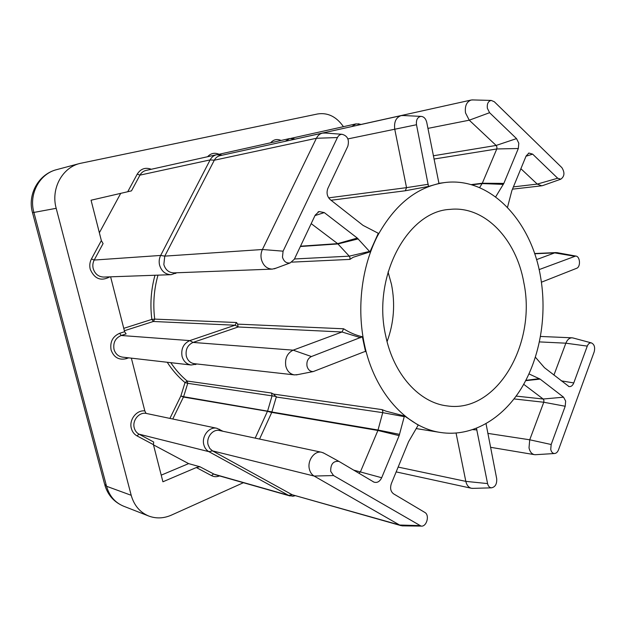 <?xml version="1.0" encoding="UTF-8"?>
<svg xmlns="http://www.w3.org/2000/svg" width="626" height="626" viewBox="0 0 626 626"><rect width="100%" height="100%" fill="white"/><g stroke="black" fill="none" stroke-linecap="round" stroke-linejoin="round"><path stroke-width="0.94" d="M388.05 271.958L391.477 284.353C395.374 304.017 393.903 323.102 387.064 341.624M385.749 336.013C393.621 374.716 419.67 402.894 447.199 405.914C496.966 413.395 536.764 343.627 523.805 282.529C516.325 239.234 484.712 205.539 449.984 209.389C407.518 211.158 371.938 276.888 385.749 336.013M131.358 358.15L144.833 410.946L145.968 413.191M170.781 362.673C175.53 369.731 180.984 375.85 187.158 381.031L185.022 382.58C178.238 376.907 172.306 370.138 167.228 362.266M507.49 207.378L511.833 190.719L526.122 155.968L528.939 153.049L532.648 154.137L557.688 178.23L560.794 179.192C564.566 176.422 564.926 172.573 561.89 167.651L494.305 101.741L491.253 100.434C488.202 101.138 486.903 103.752 487.364 108.275L489.587 112.703L516.52 138.612L518.798 143.197L518.32 148.511L503.836 183.41L495.651 196.908M479.579 187.651L482.31 183.23L496.778 148.957L496.95 147.071L496.128 145.443L469.257 120.192L465.509 112.883C464.711 106.021 466.589 101.741 471.151 100.035L472.935 99.933M529.001 373.91L540.121 379.106L563.557 397.189L565.654 401.078L565.208 406.251L551.17 444.507L550.747 449.39C551.334 451.98 552.555 453.365 554.409 453.529C556.193 453.427 557.563 452.183 558.517 449.804L594.176 351.867C595.271 347.266 594.332 344.277 591.351 342.892C589.598 342.696 588.237 343.768 587.274 346.108L573.768 382.932C572.633 385.663 571.037 386.868 568.987 386.555L544.44 367.665L535.418 357.235M535.903 454.679L534.455 454.656C531.693 454.022 529.878 451.761 529.017 447.872L529.721 439.788L543.767 402.244L543.924 400.405L543.172 399.02L523.704 384.301M297.929 374.583L294.478 374.896C290.096 374.16 287.201 371.234 285.808 366.124C284.744 358.495 287.193 353.174 293.148 350.161L341.999 331.991L343.627 328.783C349.527 332.555 355.764 335.223 362.352 336.78L311.419 356.538C307.859 358.385 306.396 361.609 307.03 366.226C308.062 369.825 310.144 371.609 313.266 371.562L363.55 352.031M358.941 473.24L360.498 471.668L377.893 430.477L382.729 412.659L382.783 411.008L382.032 409.623L385.96 411.149L404.427 415.985L418.231 425.101L408.582 441.706L391.367 483.562C389.888 488.116 390.624 491.543 393.574 493.844L424.804 512.412C429.929 515.042 426.705 527.014 421.095 526.098L402.174 525.856L399.607 525.026L314.135 476.05C311.748 474.618 310.16 472.301 309.377 469.101C307.1 460.517 314.604 450.384 321.678 452.285L323.978 453.208M404.427 415.985L399.145 435.641L381.68 477.732C379.747 481.652 377.157 483.108 373.902 482.098L338.948 461.401C333.282 460.806 330.536 464.124 330.708 471.355L333.541 475.557L421.095 526.098M311.419 356.538L293.148 350.161L193.051 342.43C187.581 344.989 185.335 349.543 186.313 356.084C187.604 360.482 190.265 363.017 194.295 363.683L294.478 374.896M197.041 363.988L191.188 365.013C186.564 364.238 183.512 361.335 182.041 356.304C180.906 348.768 183.488 343.541 189.795 340.607L235.008 325.223L236.511 322.515L237.614 324.127L343.627 328.783M255.181 438.13L267.638 410.93L272.114 395.624L271.473 393.011L273.546 394.083L382.032 409.623M399.145 435.641L377.893 430.477L271.762 412.401L276.277 397.017L273.546 394.083M321.678 452.285L219.468 430.524C212.918 428.787 206.001 437.41 208.106 444.82L209.749 448.412L212.511 450.877L292.225 494.767L401.07 525.652M294.791 495.808L292.796 496.238L288.484 495.33L208.888 451.659C206.337 450.196 204.647 447.88 203.818 444.703C201.392 436.189 209.334 426.306 216.862 428.278L222.997 431.275M369.943 251.895L378.307 233.287L363.064 225.391L330.34 199.71C327.077 196.587 326.263 192.792 327.891 188.34L347.837 146.21C349.449 139.708 347.508 135.74 342.007 134.293C340.012 134.402 338.494 135.482 337.445 137.54L283.085 251.175L282.467 257.145C283.828 261.527 286.395 263.452 290.174 262.92L294.314 259.274L315.207 215.133L319.041 211.549L324.276 212.59L357.29 238.06L369.943 251.895L353.15 257.294L349.903 259.399L349.989 257.607L349.261 256.159L337.657 243.639L311.185 223.631M276.011 268.171L272.341 269.11C266.864 268.883 263.21 265.627 261.371 259.352C260.627 255.87 260.972 252.591 262.411 249.508L316.404 138.276C317.82 135.474 319.855 133.753 322.507 133.111L325.543 133.048M322.507 133.111L219.945 155.686C217.496 156.273 215.61 157.783 214.303 160.217L164.779 256.128L163.832 264.555C165.514 269.923 168.864 272.701 173.879 272.881L272.341 269.11M176.689 272.772L171.101 274.681C165.35 274.462 161.508 271.277 159.575 265.127C158.785 261.707 159.153 258.475 160.663 255.439L210.125 159.912C211.627 157.134 213.787 155.397 216.596 154.716L222.12 155.209M540.426 276.097C531.005 220.313 489.767 176.235 444.069 182.643C416.838 186.838 394.583 204.733 377.298 236.331C361.64 267.208 356.648 308.078 364.379 344.292C374.418 392.596 406.587 427.668 440.54 432.48C471.777 437.261 502.482 419.068 521.466 388.112C540.355 356.945 547.32 314.628 540.426 276.097M347.907 138.909L416.501 124.738C415.993 119.895 417.472 117.109 420.946 116.381C423.841 116.585 425.774 118.572 426.744 122.36L438.967 183.465L428.489 186.431L405.327 190.766L406.54 187.643L394.763 129.292C393.864 122.047 395.961 117.492 401.063 115.63L403.355 115.536M362.352 336.78L365.529 351.585M271.762 412.401L259.563 439.061M172.768 419.013L183.606 396.712L271.95 411.877L271.707 412.526L267.49 411.313L183.473 397.048L180.867 395.961L185.022 382.58L187.753 383.323L183.606 396.712L180.867 395.961L169.904 418.411M343.439 126.671C336.412 116.663 327.828 112.422 317.672 113.955L79.831 163.456C62.107 167.705 50.714 188.88 56.191 208.317L131.194 495.291C134.097 505.448 139.95 512.365 148.769 516.043C156.179 518.79 163.722 518.485 171.414 515.12L243.404 482.709M110.606 276.825L124.613 331.71L126.116 333.901L121.201 335.489C115.356 338.063 112.97 342.696 114.018 349.371C115.387 353.839 118.22 356.421 122.5 357.133L191.188 365.013M216.596 154.716L145.975 170.452C143.37 171.078 141.366 172.643 139.966 175.124L131.483 190.867L91.06 200.218L101.357 240.58L103.087 243.577L94.205 260.056C92.812 262.748 92.476 265.604 93.211 268.624C94.996 274.063 98.54 276.872 103.853 277.068L171.101 274.681M146.367 413.457L146.406 413.465C139.379 411.642 132.016 420.351 134.269 427.926C135.044 430.758 136.617 432.832 138.988 434.154L153.691 442.026L153.433 444.648L162.909 481.785L196.337 467.536L199.905 466.753L214.953 474.618L290.057 495.98M161.211 475.157L188.622 463.616L199.905 466.753M153.487 444.883L188.622 463.616M120.74 193.324L99.37 232.762M285.221 141.319L289.697 138.542L294.58 139.027M416.501 124.738L428.489 186.431M401.063 115.63L291.786 139.872M351.898 126.46L355.944 123.893L359.801 124.159M403.277 525.871L402.174 525.856M128.698 357.845L126.202 358.69C118.862 360.349 113.822 357.423 111.076 349.926C109.816 341.921 112.688 336.373 119.699 333.29L121.201 335.489L189.795 340.607L193.051 342.43L238.201 326.983L237.614 324.127M553.924 375.107L565.857 343.189C567.312 339.652 569.386 337.86 572.078 337.813L573.353 338.056M476.488 428.356L487.576 483.585C488.194 486.191 489.477 487.599 491.441 487.834C495.276 487.067 497.028 484.008 496.684 478.663L486.042 423.763M473.193 488.366L471.425 488.272C468.577 487.505 466.706 485.205 465.822 481.371L456.08 433.129M543.149 185.421L541.756 185.805L537.249 184.091L520.879 168.707M471.151 100.035L358.354 125.044M541.42 282.209L576.562 268.327C580.928 266.942 580.185 256.206 575.701 256.042L539.103 269.61M536.521 259.634L554.675 252.881L557.484 252.732M109.816 276.856C101.021 281.528 94.495 278.993 90.238 269.235C89.361 265.612 89.761 262.184 91.435 258.961L94.205 260.056L160.663 255.439L164.779 256.128L262.411 249.508L283.085 251.175M270.628 142.791C273.578 139.496 277.06 138.722 281.074 140.467M146.406 413.465L216.862 428.278M153.433 444.648L137.024 435.899C134.183 434.319 132.289 431.83 131.358 428.434C128.807 419.811 136.664 409.717 144.833 410.946M271.473 393.011L187.158 381.031L187.753 383.323L276.269 396.485M427.926 128.385L469.257 120.192L489.587 112.703M433.302 155.788L496.128 145.443L516.52 138.612M516.137 396.101L543.172 399.02L563.557 397.189M137.024 435.899L138.988 434.154L208.888 451.659L212.511 450.877L314.135 476.05L333.541 475.557M195.57 364.481L196.697 363.949M294.455 258.976L349.261 256.159L369.543 251.417M405.327 190.766L331.021 200.25M349.903 259.399L291.919 262.13M157.987 275.15C153.933 289.502 152.846 304.158 154.724 319.111L236.511 322.515M119.699 333.29L124.613 331.71M91.435 258.961L101.357 240.58M127.751 191.697L137.243 174.114C140.694 168.73 145.381 167.111 151.304 169.263M207.597 156.719C210.845 153.229 214.679 152.408 219.092 154.262M219.523 475.917C216.729 477.028 214.061 476.934 211.518 475.635L196.337 467.536M123.752 328.345L151.852 319.401C149.958 304.408 150.999 289.689 154.982 275.252M56.191 208.317L33.898 212.433L106.545 486.269L131.194 495.291M32.505 212.652L104.597 484.133L106.545 486.269C109.354 495.988 115.043 502.631 123.596 506.191C114.057 502.13 107.805 495.088 104.839 485.072M56.731 169.623C39.594 173.738 28.608 193.943 33.898 212.433L32.497 212.605C27.301 194.608 38.374 174.169 56.731 169.623L79.831 163.456M337.445 137.54L316.404 138.276L214.303 160.217L210.125 159.912L139.966 175.124L137.243 174.114M358.189 238.889L337.977 243.937L300.355 246.511M300.503 246.198L337.657 243.639L357.29 238.06M328.65 197.863L406.54 187.643L428.294 184.263M314.988 215.594L324.276 212.59M419.561 525.597L399.607 525.026L292.225 494.767L288.484 495.33L213.474 474.015L211.518 475.635M238.342 326.913L235.008 325.223L153.339 321.482L124.371 330.747M271.911 412.018L378.049 430.023L399.576 434.366M404.279 416.642L382.729 412.659L276.277 397.017M353.674 470.118L381.68 477.732M360.725 337.735L341.999 331.991L238.201 326.983M551.17 444.507L529.721 439.788L487.795 433.38M565.208 406.251L543.767 402.244L514.016 398.926M587.274 346.108L565.857 343.189L539.471 341.906M487.576 483.585L465.822 481.371L398.144 467.082M503.335 184.388L482.13 183.575L471.832 184.858M471.049 184.631L482.31 183.23L503.836 183.41M518.32 148.511L496.778 148.957L433.943 159.051M557.688 178.23L537.249 184.091L513.406 186.884M574.433 256.214L554.675 252.881L534.667 253.765M154.724 319.111L153.339 321.482L151.852 319.401L154.724 319.111M219.444 429.264L221.174 430.891M561.232 380.835L573.768 382.932M525.691 380.663L540.121 379.106M525.856 380.35L539.377 378.652M472.935 429.663L476.942 429.898M526.012 156.226L532.648 154.137M539.033 269.29L539.792 269.43M126.202 358.69L126.061 357.54M554.409 453.529L535.183 454.719M313.266 371.562L296.231 374.911M196.634 363.941L195.39 364.575M534.455 454.656L490.526 447.293M290.174 262.92L274.243 268.828M176.462 272.787L175.538 273.484M444.069 182.643L438.904 183.324M440.54 432.48L416.173 428.575M148.769 516.043L123.596 506.191M289.697 138.542L217.918 154.528M221.956 155.24L220.313 154.677M294.713 139.058L292.545 138.448M318.039 211.987L319.041 211.549M342.007 134.293L324.033 132.931M420.946 116.381L402.213 115.481M355.944 123.893L290.816 138.385M572.078 337.813L540.528 336.459M471.425 488.272L396.164 471.902M541.756 185.805L512.467 189.162M556.115 252.583L534.588 253.538M295.073 495.745L292.796 496.238M360.725 124.378L358.189 123.776M338.948 461.401L323.149 452.755M372.955 481.582L373.902 482.098M364.152 351.804L365.068 351.616M568.557 386.422L568.987 386.555M591.351 342.892L572.727 337.891M491.441 487.834L472.317 488.39M491.253 100.434L472.051 99.91M560.794 179.192L542.476 185.664M528.461 153.237L528.939 153.049M575.701 256.042L556.819 252.607"/></g></svg>
